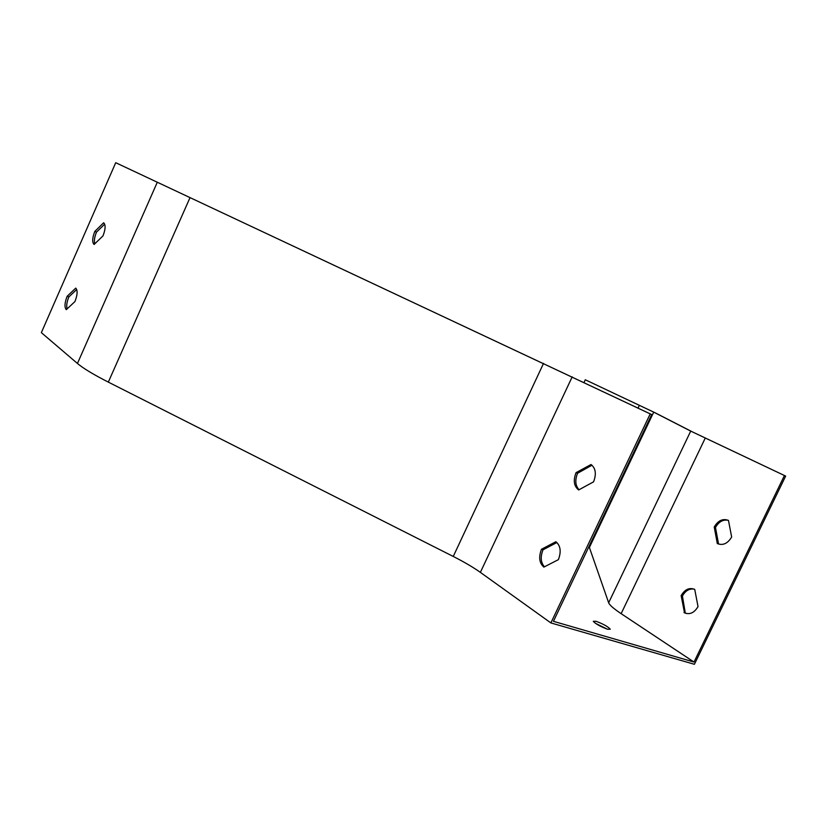 <?xml version="1.0" encoding="UTF-8"?>
<svg xmlns="http://www.w3.org/2000/svg" width="827" height="827" viewBox="0 0 827 827"><rect width="100%" height="100%" fill="white"/><g stroke="black" fill="none" stroke-linecap="round" stroke-linejoin="round"><path stroke-width="1.24" d="M607.607 629.254L610.274 629.192C607.804 626.515 603.048 623.878 596.009 621.284L593.29 621.325C595.75 624.003 600.526 626.649 607.607 629.254M651.707 414.565L115.728 162.702L41.35 332.64L77.449 363.477C83.331 368.418 93.627 374.631 108.327 382.115L453.258 556.457C464.236 562.029 473.271 567.332 480.373 572.377L550.875 622.927L650.208 413.882L651.707 414.565L553.439 621.325L694.008 662.055L621.139 613.665C613.675 608.662 609.509 605.033 608.662 602.769L589.031 546.44M576.057 472.641L591.026 464.526C595.698 468.196 596.556 473.964 593.579 481.831L578.662 489.956C573.938 486.266 573.07 480.497 576.057 472.641L577.577 473.251C574.817 480.239 575.323 485.738 579.096 489.76M541.478 549.273L555.868 541.716C560.561 545.655 561.399 551.63 558.39 559.652L543.866 567.105C539.287 563.073 538.491 557.14 541.478 549.273L543.029 549.8C540.248 556.84 540.713 562.515 544.424 566.815M650.208 413.882L115.728 162.702M785.65 476.094L692.468 431.921L655.108 412.776L585.299 379.779L653.723 412.135L690.721 431.105L785.65 476.094L694.401 664.298L550.875 622.927M784.43 475.525L694.008 662.055M728.349 520.348C723.118 519.273 718.828 521.651 715.479 527.481L718.56 544.011L717.298 543.535L714.228 526.995C718.115 520.472 722.86 518.281 728.463 520.41L731.657 537.033C727.667 543.618 722.881 545.789 717.298 543.535M694.204 589.144C689.387 588.369 685.449 590.664 682.42 596.04L685.273 612.941L686.379 613.52M585.299 379.779L584.038 382.446M103.623 222.794L94.795 231.436C92.262 238 92.024 242.342 94.102 244.472L102.993 235.881C105.536 229.296 105.763 224.944 103.695 222.835L103.623 222.794M75.753 288.116L67.142 296.262C64.609 302.827 64.32 307.293 66.294 309.66L74.947 301.566C77.511 294.898 77.779 290.411 75.753 288.116M595.347 623.269L607.297 629.151M591.977 465.208L577.577 473.251M556.912 542.522L543.029 549.8M104.678 224.148L96.49 232.149C94.485 237.08 93.927 240.977 94.795 243.82M76.704 289.502L68.848 296.924C66.832 301.917 66.243 305.918 67.101 308.916M681.138 595.616C684.849 589.351 689.377 587.284 694.732 589.403L698.029 606.604C694.308 612.838 689.801 614.906 684.508 612.828L681.138 595.616L682.42 596.04M68.848 296.924L67.142 296.262M96.49 232.149L94.795 231.436M683.991 612.528L685.273 612.941M714.228 526.995L715.479 527.481M572.201 376.843L480.373 572.377M157.161 182.54L77.449 363.477M189.879 197.953L108.327 382.115M543.546 363.363L453.258 556.457M639.374 405.292L638.051 408.083M653.723 412.135L589.486 547.278M690.721 431.105L608.662 602.769M705.255 438.083L621.139 613.665M684.508 612.828L685.79 613.241"/></g></svg>
